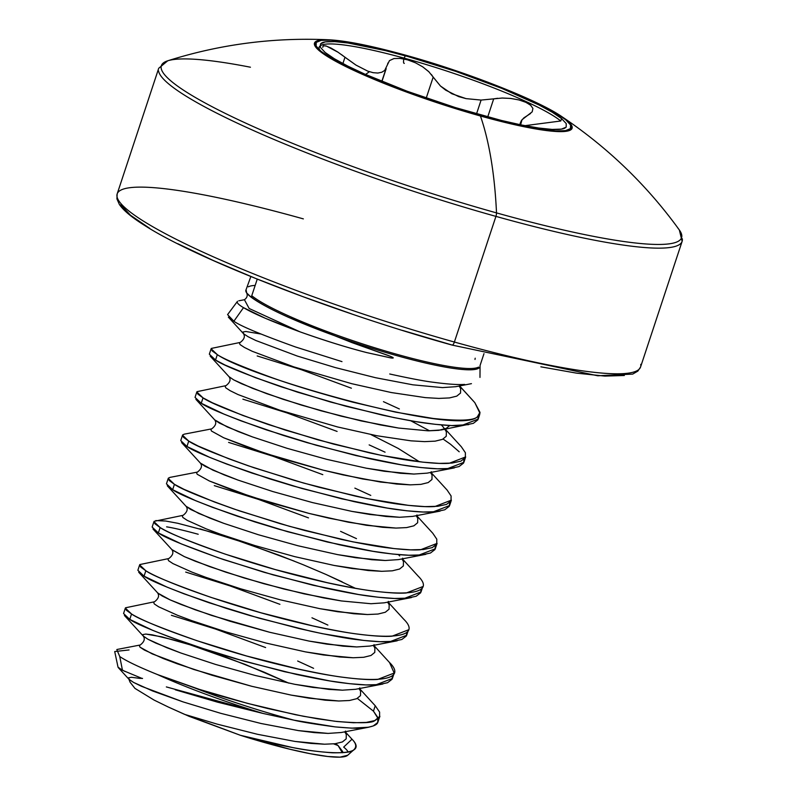 <?xml version="1.0" encoding="UTF-8"?>
<svg xmlns="http://www.w3.org/2000/svg" width="797" height="797" viewBox="0 0 797 797"><rect width="100%" height="100%" fill="white"/><g stroke="black" fill="none" stroke-linecap="round" stroke-linejoin="round"><path stroke-width="1.2" d="M257.242 279.139L251.762 295.707A122.778 16.398 18.3 0 0 370.994 346.605A122.778 16.398 18.3 0 0 478.608 367.088A122.778 16.398 18.3 0 1 370.994 346.605A122.778 16.398 18.3 0 1 251.762 295.707A4.134 3.865 -50.8 0 1 251.175 296.863L251.015 297.092C258.447 302.681 271.129 309.505 289.062 317.575C271.777 309.854 259.095 303.029 251.015 297.092L251.175 296.863A4.134 3.865 129.2 0 0 251.762 295.707L257.052 279.717M479.256 367.736A122.977 16.428 -161.7 0 1 373.693 348.817A122.977 16.428 -161.7 0 1 251.175 296.863A122.977 16.428 -161.7 0 0 373.693 348.817A122.977 16.428 -161.7 0 0 479.256 367.736M243.513 307.652C238.452 304.683 236.45 302.561 237.506 301.296L227.573 314.616L233.87 321.231L243.513 307.652C253.805 313.769 272.634 321.839 300.001 331.841C325.445 340.827 347.651 347.731 366.62 352.563L390.709 357.913C394.216 358.371 394.067 357.833 390.271 356.289L351.895 342.58L386.017 354.665C393.369 357.325 395.103 358.431 391.197 357.973L366.62 352.563C346.396 347.362 324.19 340.449 300.001 331.841L265.331 318.292L243.513 307.652L233.87 321.231C240.355 325.953 260.868 334.521 295.418 346.944L341.973 361.619M389.723 373.992L390.381 374.142C410.654 378.575 425.01 381.285 433.458 382.281C447.615 384.174 458.016 384.881 464.681 384.413M250.846 276.549L246.074 289.7C245.097 291.343 246.741 293.804 251.015 297.092L246.701 292.967L246.074 289.7M473.478 401.15L474.384 402.166M348.14 752.049A119.829 16 18.3 0 0 343.676 747.098L351.995 739.208C356.339 743.521 356.867 747.128 353.569 750.017C352.314 752.019 345.201 752.936 332.229 752.796C316.25 751.561 302.8 749.758 291.881 747.387L240.305 735.262A119.829 16 18.3 0 0 347.263 755.596M347.661 755.297L353.569 750.017M347.711 755.247L340.06 757.15L327.687 756.483L310.561 753.773L289.54 749.16L240.305 735.262L184.625 714.381L217.242 724.154L257.531 734.306L294.94 741.429L310.979 743.422L324.528 744.209L335.119 743.721L342.411 741.937L346.177 738.859L346.297 734.565L345.021 732.044L346.297 734.565L346.177 738.859L342.411 741.937L335.119 743.721L324.528 744.209L294.94 741.429L257.531 734.306L217.242 724.154L184.625 714.381L168.187 706.969L189.058 716.314L240.305 735.262C315.044 755.945 372.289 759.501 351.995 739.208L343.676 747.098M129.054 649.944L114.708 651.548L118.036 667.189L122.459 670.267L119.759 656.549L122.459 670.267L142.255 678.526M474.454 402.246L459.53 385.947L474.823 402.644L479.904 413.185A137.612 18.381 18.3 0 0 479.973 412.607A137.612 18.381 -161.7 0 1 479.904 413.185L477.393 416.781C473.876 420.597 459.142 421.155 433.209 418.465L395.501 412.119L352.433 402.077C317.455 392.682 289.58 384.164 268.818 376.523C240.515 366.072 223.349 358.78 217.322 354.635L215.539 360.035C221.935 364.717 243.673 373.604 280.753 386.675L330.516 402.027L382.281 415.098C403.441 419.601 418.784 422.39 428.298 423.476C443.411 425.379 454.539 426.046 461.692 425.478L478.18 419.102L478.3 416.293L477.841 419.87L473.348 423.346L441.369 429.932L446.051 428.547L449.807 425.488L446.051 428.547L441.369 429.932L428.168 430.828L398.58 428.049L361.171 420.926L320.892 410.764L283.055 399.287L252.659 388.388L233.69 379.88L228.978 376.642L233.69 379.88L241.551 383.726L266.646 393.648L301.336 405.075L341.056 416.124L380.567 424.96L398.58 428.049L428.168 430.828L438.758 430.34L445.543 428.497L445.075 429.902M175.28 689.784L217.292 702.097L263.189 713.474L294.033 720.189C301.037 721.903 314.795 724.144 335.328 726.914C351.597 728.348 361.32 728.647 364.518 727.82C372.588 726.744 377.011 724.951 377.778 722.441L379.9 716.274L374.65 720.677C372.109 723.188 358.819 723.377 334.8 721.245L303.488 716.294L267.682 708.493C238.034 701.081 213.407 694.117 193.791 687.592A137.821 18.411 18.3 0 0 294.033 720.189A137.821 18.411 -161.7 0 1 193.791 687.592L157.487 674.561A137.263 18.331 18.3 0 0 263.189 713.474L294.033 720.189L335.208 726.904L351.636 728.139L368.613 727.233L373.275 725.928L377.778 722.451L377.828 717.489L373.444 711.153L375.238 705.753L373.444 711.153L357.345 698.411M378.196 718.705L373.444 711.153M117.079 649.465L140.232 644.992L139.266 645.411L139.993 647.164L144.347 650.033L163.305 658.551L177.293 663.811L211.992 675.238L251.713 686.287L291.214 695.114L309.236 698.202L338.815 700.991L349.415 700.503L356.707 698.71L360.473 695.632L360.593 691.338L359.317 688.827L360.593 691.338L360.473 695.632L356.707 698.71L349.415 700.503L338.815 700.991L325.276 700.194L291.214 695.114L251.713 686.287L193.701 669.45L152.207 653.889L139.993 647.164L139.266 645.411L140.232 644.992C144.297 641.834 145.293 638.835 143.211 635.996L147.923 639.234L155.774 643.089L180.869 653.002L215.559 664.429L255.289 675.477L294.79 684.314L312.803 687.403L342.391 690.182L355.592 689.285L342.391 690.182L328.852 689.395L294.79 684.314L255.289 675.477L215.559 664.429L180.869 653.002L166.882 647.742L147.923 639.234L143.211 635.996L142.842 634.601L145.771 634.063L161.97 636.873L189.875 644.743L225.601 656.947L264.205 672.19L288.743 683.119L244.878 664.29L189.875 644.743L174.673 640.21L152.217 634.82L145.771 634.063L142.842 634.601L143.211 635.996L124.402 615.463L129.762 619.389C136.157 624.071 157.896 632.957 194.976 646.028L244.739 661.38L296.504 674.451C317.674 678.954 333.007 681.744 342.521 682.83C357.634 684.733 368.762 685.4 375.925 684.832L392.403 678.456L394.196 673.047L377.708 679.423C370.555 679.99 359.417 679.323 344.314 677.42C334.8 676.344 319.458 673.555 298.297 669.042L246.532 655.981L196.759 640.629C159.679 627.548 137.941 618.671 131.545 613.989L129.762 619.389L131.545 613.989L125.348 608.111L123.565 613.521L129.762 619.389L152.705 630.337L169.681 637.042L211.833 651.538L235.593 658.76L284.559 671.712L330.018 680.967L349.504 683.677L365.933 684.922L378.764 684.603L387.571 682.7L392.074 679.223L392.493 675.477M406.789 632.25L406.37 636.006L401.867 639.473L393.06 641.376L380.229 641.695L363.801 640.449L322.426 633.695L298.855 628.494L249.889 615.543L226.129 608.32L183.977 593.815L167.001 587.11L144.058 576.171L145.841 570.762L139.644 564.884L137.861 570.293L144.058 576.171C150.454 580.844 172.192 589.73 209.272 602.811L259.035 618.153L310.8 631.224C331.97 635.727 347.303 638.527 356.817 639.602C371.93 641.505 383.058 642.173 390.221 641.605L406.699 635.229L408.492 629.819L392.004 636.205C384.851 636.773 373.713 636.106 358.61 634.193C349.096 633.117 333.754 630.327 312.593 625.824L260.828 612.754L211.056 597.401C173.975 584.321 152.237 575.444 145.841 570.762L144.058 576.171L138.698 572.236L157.866 593.127L170.07 599.862L181.178 604.515L211.574 615.423L269.585 632.25L309.087 641.087L343.148 646.168L356.687 646.955L369.888 646.058L356.687 646.955L327.099 644.175L309.087 641.087L269.585 632.25L229.855 621.202L195.165 609.775L170.07 599.862L162.219 596.007L157.507 592.769C159.589 595.608 158.593 598.607 154.528 601.765L153.562 602.183L154.289 603.937L158.643 606.806L177.601 615.324L191.589 620.584L226.288 632.011L266.009 643.059L305.51 651.896L339.572 656.977L353.111 657.764L363.711 657.276L371.003 655.483L374.769 652.404L374.889 648.11L373.614 645.6L374.889 648.11L374.769 652.404L371.003 655.483L363.711 657.276L353.111 657.764L323.532 654.985L305.51 651.896L266.009 643.059L226.288 632.011L191.589 620.584L177.601 615.324L158.643 606.806L154.289 603.937L153.562 602.183L154.528 601.765L125.537 607.782L126.324 610.203L131.545 613.989C150.175 625.625 221.227 651.099 286.352 666.312C361.021 684.424 411.83 684.434 389.534 662.526L394.196 673.047M153.941 521.666L152.147 527.066L158.354 532.944C164.75 537.626 186.488 546.503 223.568 559.584L273.331 574.936L325.096 587.997C346.267 592.5 361.599 595.299 371.113 596.375C386.226 598.278 397.354 598.946 404.507 598.378L420.995 592.002L422.789 586.602L406.301 592.978C399.148 593.546 388.009 592.878 372.896 590.976C363.392 589.89 348.05 587.1 326.89 582.597L275.124 569.526L225.352 554.174C188.271 541.103 166.533 532.217 160.137 527.534L158.354 532.944L160.137 527.534L153.941 521.656M418.116 576.082C440.422 597.979 389.613 597.979 314.945 579.857C249.82 564.645 178.767 539.18 160.137 527.534L154.917 523.749L154.13 521.328L183.121 515.31L182.154 515.729L182.882 517.482L187.235 520.361L206.194 528.869L220.181 534.129L254.871 545.556L294.601 556.605L334.102 565.442L368.164 570.522L381.703 571.31L392.293 570.821L399.596 569.028L403.352 565.96L403.471 561.656L402.206 559.145L403.471 561.656L403.352 565.96L399.596 569.028L392.293 570.821L381.703 571.31L352.115 568.53L334.102 565.442L294.601 556.605L254.871 545.556L220.181 534.129L206.194 528.869L187.235 520.361L182.882 517.482L182.154 515.729L183.121 515.31C187.185 512.152 188.182 509.153 186.09 506.324L198.662 513.407L223.758 523.33L258.447 534.757L298.168 545.806L337.679 554.632L355.691 557.721L385.28 560.5L398.48 559.604L385.28 560.5L371.741 559.713L337.679 554.632L298.168 545.806L258.447 534.757L223.758 523.33L209.77 518.07L190.812 509.552L186.09 506.324L167.29 485.781L172.65 489.717C179.046 494.399 200.784 503.276 237.865 516.356L287.627 531.709L339.392 544.769C360.553 549.282 375.895 552.072 385.409 553.148C400.522 555.051 411.65 555.718 418.804 555.15L435.292 548.774L437.085 543.375L420.597 549.751C413.444 550.319 402.306 549.651 387.193 547.748C377.678 546.672 362.346 543.873 341.176 539.37L289.411 526.299L239.648 510.957C202.568 497.876 180.829 488.999 174.433 484.317L172.65 489.717L174.433 484.317L168.237 478.429L166.443 483.839L172.65 489.717L195.594 500.665L212.57 507.36L254.711 521.866L278.482 529.088L327.447 542.04L372.906 551.285L392.393 554.005L408.821 555.24L421.653 554.921L430.46 553.018L434.963 549.551L435.381 545.796M416.652 515.629L432.781 533.243L436.796 539.18L436.746 544.152L432.243 547.619L423.436 549.522L410.604 549.84L394.176 548.595L352.802 541.84L304.783 530.503L280.265 523.689L234.288 509.124L214.353 501.961L183.928 489.298L174.433 484.317L169.213 480.521L168.426 478.1L170.07 477.363L197.417 472.093L196.451 472.501L197.178 474.255L209.382 480.99L234.477 490.912L269.167 502.339L308.897 513.388L329.012 518.18L366.411 525.303L395.999 528.082L406.59 527.594L413.892 525.811L417.648 522.732L417.767 518.429L416.502 515.918L417.767 518.429L417.648 522.732L413.892 525.811L406.59 527.594L395.999 528.082L382.46 527.295L348.399 522.214L308.897 513.388L250.886 496.551L209.382 480.99L197.178 474.255L196.451 472.501L197.417 472.093C201.482 468.925 202.478 465.936 200.386 463.097L212.958 470.18L238.054 480.103L272.743 491.53L312.464 502.578L351.975 511.405L369.987 514.493L399.576 517.273L412.776 516.376L399.576 517.273L386.037 516.486L351.975 511.405L312.464 502.578L272.743 491.53L238.054 480.103L224.067 474.843L205.108 466.325L200.386 463.097L181.586 442.554L186.946 446.489C193.342 451.172 215.08 460.048 252.161 473.129L301.924 488.481L353.689 501.542C374.849 506.055 390.191 508.845 399.705 509.921C414.819 511.823 425.947 512.491 433.1 511.923L449.588 505.547L451.381 500.147L434.893 506.523C427.74 507.091 416.602 506.424 401.489 504.521C391.975 503.445 376.642 500.646 355.472 496.142L303.707 483.082L253.944 467.729C216.864 454.649 195.126 445.772 188.73 441.09L186.946 446.489L188.73 441.09L182.533 435.202L180.74 440.611L186.946 446.489L209.89 457.438L226.866 464.133L269.007 478.638L292.778 485.861L341.744 498.812L387.203 508.058L406.689 510.777L423.117 512.013L435.949 511.704L444.756 509.791L449.249 506.324L449.677 502.578M430.948 472.402L447.077 490.016L451.092 495.953L451.042 500.924L446.539 504.391L437.732 506.294L424.901 506.613L408.472 505.368L367.098 498.613L319.079 487.276L294.561 480.461L248.584 465.896L228.649 458.733L198.224 446.071L188.73 441.09L183.509 437.304L182.722 434.873L184.366 434.136L211.713 428.866L210.747 429.274L211.474 431.038L223.678 437.762L248.774 447.685L283.463 459.112L323.193 470.16L343.308 474.952L380.707 482.075L410.296 484.855L420.886 484.367L428.178 482.583L431.944 479.505L432.064 475.211L430.798 472.691L432.064 475.211L431.944 479.505L428.178 482.583L420.886 484.367L410.296 484.855L396.757 484.068L362.695 478.987L323.193 470.16L265.182 453.324L223.678 437.762L211.474 431.038L210.747 429.274L211.713 428.866C215.778 425.708 216.774 422.709 214.682 419.87L227.255 426.953L252.35 436.876L287.04 448.303L326.76 459.351L366.271 468.188L384.284 471.266L413.872 474.056L427.072 473.149L413.872 474.056L400.333 473.269L366.271 468.188L326.76 459.351L287.04 448.303L252.35 436.876L238.363 431.615L219.404 423.097L214.682 419.87L195.883 399.337L201.243 403.262C207.638 407.944 229.377 416.821 266.457 429.902L316.22 445.254L367.985 458.325C389.145 462.828 404.487 465.617 414.002 466.693C429.115 468.596 440.243 469.274 447.396 468.706L463.884 462.32L465.667 456.92L449.189 463.296C442.026 463.864 430.898 463.196 415.785 461.294C406.271 460.218 390.938 457.428 369.768 452.915L318.003 439.854L268.24 424.502C231.16 411.421 209.422 402.545 203.026 397.862L201.243 403.262L203.026 397.862L196.829 391.975L195.036 397.384L201.243 403.262L224.186 414.211L241.162 420.916L283.304 435.411L307.074 442.634L356.04 455.585L401.499 464.84L420.985 467.55L437.414 468.785L450.245 468.477L459.052 466.574L463.545 463.097L463.974 459.351M171.405 615.304L215.638 629.082L265.61 647.553M297.67 661.022L313.59 668.314M185.701 572.077L229.935 585.865L279.906 604.325M311.966 617.795L327.886 625.087M198.214 534.259C183.768 530.324 173.238 527.853 166.603 526.847M199.997 528.849L244.231 542.637L294.203 561.108M326.262 574.577L342.182 581.86M214.293 485.632L258.527 499.41L308.499 517.881M340.558 531.35L356.478 538.633M228.59 442.405L272.813 456.183L322.795 474.653M354.854 488.123L370.774 495.405M242.886 399.177L287.109 412.956L337.091 431.426M369.15 444.895L385.071 452.178M209.332 354.167L215.539 360.035L217.322 354.635L211.125 348.757L209.332 354.167M257.182 355.95L301.405 369.728L351.387 388.199M383.447 401.668L399.367 408.961M342.341 752.766L338.077 745.534L333.664 743.89A1378.192 1289.227 -50.8 0 1 338.077 745.534L342.66 751.551L342.341 752.766M134.952 688.389L154.08 700.075L134.952 688.389L130.05 682.162L128.915 679.223L133.627 682.451L152.586 690.969L182.981 701.868L220.819 713.345L261.107 723.507L298.506 730.62L314.556 732.622L328.095 733.409L341.295 732.503L328.095 733.409L298.506 730.62L261.107 723.507L220.819 713.345L182.981 701.868L141.487 686.307L133.627 682.451L129.273 679.582L128.546 677.829L131.475 677.291L139.674 678.367L131.475 677.291L128.546 677.829L128.915 679.223L118.315 667.647M640.738 364.359A275.642 36.811 -161.7 0 1 454.38 342.033A4.134 1.355 105.6 0 1 452.148 345.091A4.134 1.355 105.6 0 1 451.959 345.001A4.134 1.355 -74.4 0 0 452.148 345.091A4.134 1.355 -74.4 0 0 454.38 342.033A275.642 36.811 18.3 0 0 640.738 364.359M682.292 238.711A275.642 36.811 -161.7 0 1 495.933 216.385L454.38 342.033L495.933 216.385A275.642 36.811 18.3 0 0 682.292 238.711M678.028 228.311A273.969 36.592 -161.7 0 1 496.511 212.889A4.134 1.355 105.6 0 1 495.933 216.385A4.134 1.355 -74.4 0 0 496.511 212.889A459.401 150.344 -74.4 0 0 480.452 115.993A135.659 18.122 -161.7 0 1 343.029 65.175A135.659 18.122 -161.7 0 1 330.347 39.88M369.429 71.73A459.401 150.344 -74.4 0 0 365.544 74.47A459.401 150.344 105.6 0 1 369.429 71.73M168.944 60.442A273.969 36.592 18.3 0 0 241.65 121.244A273.969 36.592 18.3 0 0 496.511 212.889A273.969 36.592 18.3 0 0 679.851 230.731M406.121 55.382A4.134 1.355 105.6 0 1 406.34 55.392A4.134 1.355 105.6 0 1 406.51 55.481A134.444 17.952 -161.7 0 1 565.681 119.729A134.444 17.952 -161.7 0 1 480.173 115.545A4.134 1.355 105.6 0 1 480.452 115.993A135.659 18.122 18.3 0 0 562.891 117.348M321.53 43.048A129.921 17.355 -161.7 0 1 435.411 64.716A129.921 17.355 -161.7 0 1 561.566 118.574L560.769 120.995A129.921 17.355 18.3 0 0 434.604 67.137A129.921 17.355 18.3 0 0 320.723 45.469M520.74 124.402L521.985 119.749L532.187 111.849L532.914 108.412L530.483 105.055L525.512 102.136L518.737 99.884L510.807 98.449L502.359 98.021L481.099 100.073L466.046 98.629L458.664 96.606L445.682 90.151L440.482 86.036L428.696 71.571L422.659 66.799L415.536 62.833L407.934 59.934L400.502 58.39L394.017 58.54L389.464 60.612L384.702 70.425L381.753 72.248L377.858 73.045L373.135 72.686L367.776 71.152L355.93 65.065L337.649 51.964L330.914 48.009L325.943 45.937L323.203 45.788L322.755 47.342M320.025 50.48A129.921 17.355 -161.7 0 1 417.01 61.787A129.921 17.355 -161.7 0 1 560.769 120.995L524.924 125.667L560.769 120.995L561.566 118.574L552.351 112.277L538.951 104.955L501.771 88.367L455.705 71.351L407.755 56.487L385.369 50.6L348.07 43.008L334.581 41.613L325.266 41.892L320.494 43.855L320.444 47.422L325.116 52.443L334.332 58.739L347.731 66.071L364.817 74.141L407.247 91.276L455.187 107.525L501.313 120.427L521.467 124.98L538.623 128.008L552.112 129.413L561.417 129.124L566.189 127.161L566.239 123.605L561.566 118.574M355.93 65.065L344.981 57.254L342.899 63.571L344.981 57.254L341.514 54.634M481.099 100.073L476.536 113.861L481.099 100.073L466.046 98.629L451.809 93.737L440.482 86.036L433.169 77.12L426.246 98.051L433.169 77.12L431.386 74.51M322.646 39.85A135.659 18.122 18.3 0 0 349.076 68.163A135.659 18.122 18.3 0 0 480.452 115.993A4.134 1.355 -74.4 0 0 480.173 115.545L455.595 108.292L405.992 91.476L362.077 73.742L344.404 65.394L330.536 57.812L321.002 51.297L316.17 46.096L316.22 42.41L321.161 40.378L330.795 40.079L344.752 41.534L362.496 44.672L383.357 49.384L431.087 62.734L456.133 70.863L503.814 88.467L524.605 97.274L542.279 105.632L556.147 113.214L565.681 119.729L570.522 124.93L570.463 128.616L565.531 130.648L555.898 130.937L541.93 129.493L524.187 126.354L480.173 115.545A134.444 17.952 -161.7 0 1 321.002 51.297A134.444 17.952 -161.7 0 1 406.51 55.481A4.134 1.355 -74.4 0 0 406.34 55.392A4.134 1.355 -74.4 0 0 403.84 59.307A4.134 1.355 -74.4 0 0 404.318 63.361M493.702 98.848L487.724 116.94L493.702 98.848L497.627 98.29M387.591 64.368L387.88 63.063M399.496 58.301L407.118 59.695L415.247 62.694M422.858 66.938L429.035 71.909M381.942 81.443L386.186 68.642M322.725 47.252L323.393 45.718L326.511 46.116L338.067 52.243M520.979 124.88L520.531 123.635L521.228 120.825L523.938 117.817L530.523 113.533M501.801 98.031L510.558 98.42L519.026 99.954L526.15 102.424L531.001 105.513M565.163 127.978A129.921 17.355 -161.7 0 1 451.281 106.3A129.921 17.355 -161.7 0 1 325.116 52.443M561.048 116.103A135.659 18.122 -161.7 0 1 480.452 115.993A459.401 150.344 105.6 0 1 496.511 212.889A273.969 36.592 -161.7 0 1 163.106 63.152A273.969 36.592 -161.7 0 1 250.437 67.217M158.553 70.903A275.642 36.811 18.3 0 0 495.933 216.385A275.642 36.811 -161.7 0 1 158.553 70.903M303.358 218.886A275.642 36.811 18.3 0 0 117 196.55A275.642 36.811 18.3 0 0 454.38 342.033A275.642 36.811 -161.7 0 1 117 196.55A275.642 36.811 -161.7 0 1 303.358 218.886M624.34 375.497L604.883 376.094L576.689 373.165L540.854 366.819M452.327 345.101L402.326 330.357M351.746 313.938L302.163 296.384L255.468 278.372L213.476 260.589L177.781 243.723M149.766 228.41L130.509 215.25L120.745 204.749M142.553 678.396L139.674 678.367M166.344 686.914L263.189 713.474A137.263 18.331 -161.7 0 1 157.487 674.561C139.236 667.199 126.663 661.201 119.759 656.549L116.81 649.575M335.607 743.661L338.077 745.534M168.187 706.969L154.08 700.075M421.085 589.023L420.667 592.779L416.164 596.246L407.357 598.149L394.525 598.467L378.097 597.222L358.61 594.512L313.151 585.267L264.186 572.316L218.199 557.751L181.298 543.893L158.354 532.944L152.994 529.009L172.152 549.9L184.366 556.635L195.474 561.287L225.87 572.196L263.707 583.673L303.996 593.825L341.395 600.948L370.984 603.727L384.184 602.831L370.984 603.727L341.395 600.948L323.383 597.86L283.881 589.023L244.151 577.984L209.462 566.557L184.366 556.635L171.803 549.551C173.885 552.381 172.889 555.379 168.825 558.538L167.858 558.956L168.585 560.709L172.939 563.589L191.898 572.097L205.885 577.357L240.574 588.784L280.305 599.832L319.806 608.669L353.868 613.75L367.407 614.537L377.997 614.049L385.3 612.255L389.056 609.187L389.175 604.883L387.91 602.373L389.175 604.883L389.056 609.187L385.3 612.255L377.997 614.049L367.407 614.537L337.828 611.757L319.806 608.669L280.305 599.832L240.574 588.784L205.885 577.357L191.898 572.097L172.939 563.589L168.585 560.709L167.858 558.956L168.825 558.538L139.834 564.555L140.621 566.976L145.841 570.762C164.471 582.398 235.523 607.872 300.648 623.085C375.317 641.206 426.126 641.206 403.83 619.299M260.808 334.003L245.835 331.492L242.916 332.02L243.633 333.774L247.987 336.653L255.847 340.508L297.341 356.07L335.188 367.547L375.467 377.698L412.876 384.821L442.465 387.601L455.665 386.704L442.465 387.601L412.876 384.821L375.467 377.698L335.188 367.547L297.341 356.07L255.847 340.508L247.987 336.653L243.633 333.774L242.916 332.02L245.835 331.492L260.808 334.003M459.391 386.246L460.656 388.757L460.536 393.051L456.771 396.129L449.478 397.922L438.888 398.41L425.349 397.623L391.287 392.542L351.776 383.706L293.774 366.869L252.27 351.308L244.42 347.452L240.056 344.583L239.339 342.83L240.295 342.411L239.339 342.83L240.056 344.583L244.42 347.452L252.27 351.308L293.774 366.869L351.776 383.706L391.287 392.542L425.349 397.623L438.888 398.41L449.478 397.922L456.771 396.129L460.536 393.051L460.656 388.757L459.391 386.246M441.279 424.921L442.584 426.275L441.279 424.921M445.095 429.473L446.36 431.984L446.24 436.278L442.474 439.356L435.182 441.149L424.592 441.628L411.053 440.841L376.991 435.76L337.49 426.933L279.478 410.096L237.974 394.535L230.124 390.679L225.76 387.81L225.043 386.047L225.999 385.638L225.043 386.047L225.76 387.81L230.124 390.679L237.974 394.535L279.478 410.096L337.49 426.933L376.991 435.76L411.053 440.841L424.592 441.628L435.182 441.149L442.474 439.356L446.24 436.278L446.36 431.984L445.095 429.473M370.934 434.574L398.131 448.382L419.381 461.752L398.131 448.382L370.934 434.574M398.39 554.592L399.695 555.947L398.39 554.592M118.364 667.687L125.019 671.502M459.221 451.799L450.564 444.278L443.112 439.057M429.613 430.838L410.704 420.746M445.244 429.175L461.373 446.798L465.388 452.736L465.338 457.697L460.835 461.164L452.029 463.067L439.197 463.386L422.769 462.15L381.394 455.386L333.375 444.049L285.097 430.011L242.946 415.506L212.52 402.844L203.026 397.862L197.805 394.077L197.018 391.656L225.999 385.638C230.074 382.48 231.07 379.482 228.978 376.642L210.179 356.11L215.539 360.035L225.023 365.026L255.458 377.688L297.6 392.184L345.888 406.231L393.897 417.568L415.795 421.613L435.272 424.323L451.71 425.568L468.686 424.652M474.763 402.585L479.973 412.318L477.393 416.781A137.821 18.411 18.3 0 0 479.635 414.689L478.18 419.102M477.393 416.781C457.936 436.587 250.019 377.489 217.322 354.635L212.102 350.849L211.315 348.428L240.295 342.411C244.37 339.253 245.366 336.254 243.274 333.415L228.35 317.116M155.774 520.59L165.756 521.039L177.741 523.27L211.972 532.306L233.023 538.892L279.358 555.32L303.039 564.674L325.963 574.438L355.303 588.256M375.238 705.753L379.611 712.09L379.561 717.051L375.058 720.518L366.251 722.431L353.42 722.74L336.992 721.504L317.505 718.784L295.617 714.74L247.608 703.402L199.32 689.365L157.487 674.561C139.236 667.199 126.663 661.201 119.759 656.549M300.001 331.841L249.172 308.509L244.41 299.722L249.172 308.509L300.001 331.841M351.895 342.58L289.062 317.575M479.635 414.699L479.973 412.607A137.612 18.381 18.3 0 0 479.963 412.507M475.221 358.202A4.134 3.865 129.2 0 0 475.012 359.467M255.17 285.426A122.778 16.398 18.3 0 0 248.375 286.82M479.973 377.409L480.063 365.504L483.978 353.649M640.569 367.009L637.869 371.093L632.698 374.092L597.76 375.776L452.138 345.091C334.68 312.603 196.341 258.846 144.317 225.232C131.734 217.362 123.415 210.418 119.341 204.391L116.92 198.851L117.169 193.91L158.723 68.263L167.739 60.791C220.39 44.134 274.427 37.16 329.848 39.85C346.914 40.826 372.408 46.007 406.34 55.392C466.534 71.949 538.513 100.372 561.676 116.521C607.772 147.395 646.995 185.223 679.343 229.984L682.122 241.361L640.569 367.009M385.887 69.09L381.813 81.394M520.72 121.941L519.823 124.641M345.47 731.078L345.011 732.483L344.742 731.835M359.766 687.851L359.308 689.256M374.062 644.624L373.604 646.028L373.335 645.391M388.358 601.406L387.9 602.801M398.48 559.604L425.797 554.333M402.654 558.179L402.196 559.574M416.951 514.952L416.492 516.356M431.247 471.724L430.788 473.129M444.666 428.985L442.584 426.275M459.839 385.27L459.371 386.675M368.613 727.233L341.295 732.503M382.909 684.005L355.592 689.285M397.205 640.788L369.888 646.058M411.501 597.561L384.184 602.831M440.093 511.106L412.776 516.376M454.39 467.879L427.072 473.149M471.435 383.656L455.665 386.704M345.171 731.756L352.045 739.267M359.467 688.528L375.596 706.152M373.763 645.301L389.892 662.925M388.059 602.084L404.189 619.697M402.355 558.856L418.485 576.47M464.571 391.447L474.813 402.634M473.538 401.21L459.6 385.937M238.791 300.798L244.38 299.732C247.05 297.889 247.817 295.627 246.701 292.967"/></g></svg>
